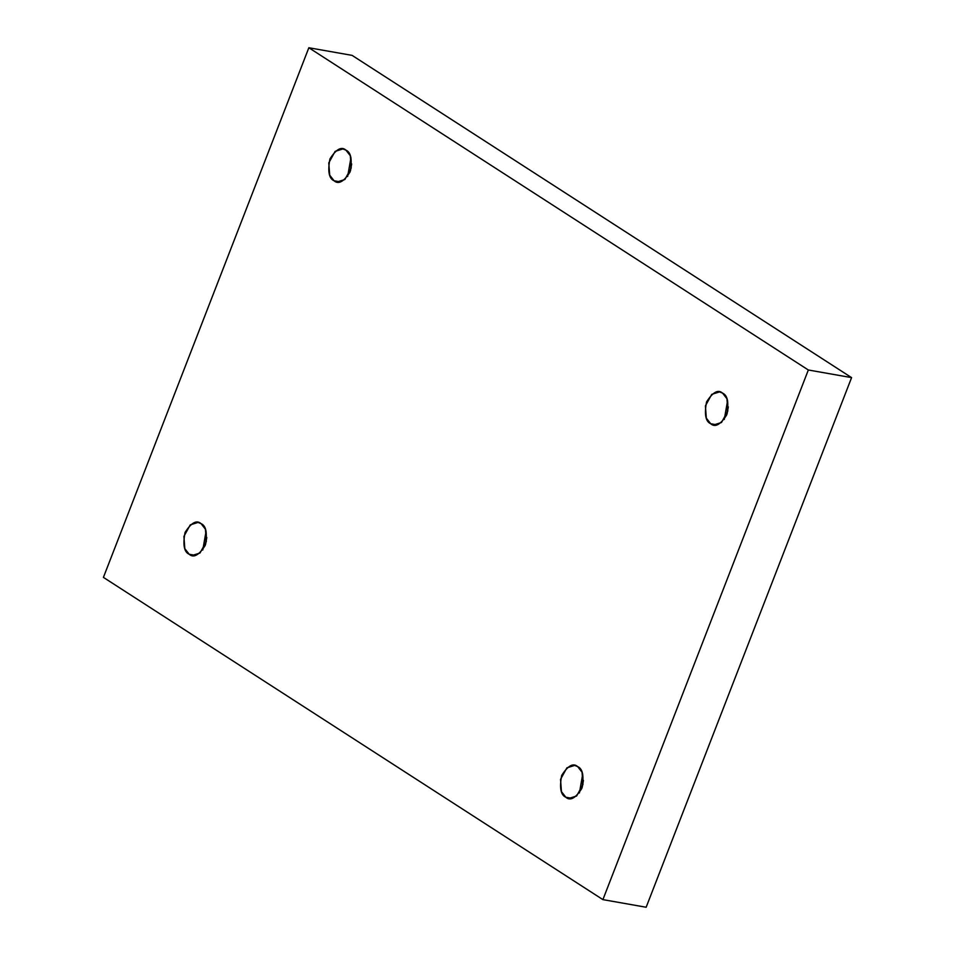 <?xml version="1.0" encoding="UTF-8"?>
<svg xmlns="http://www.w3.org/2000/svg" width="955" height="955" viewBox="0 0 955 955"><rect width="100%" height="100%" fill="white"/><g stroke="black" fill="none" stroke-linecap="round" stroke-linejoin="round"><path stroke-width="1.43" d="M577.691 766.614L574.671 765.421L566.888 767.844L560.537 779.364L561.445 791.623L565.814 797.234L572.093 798.344L565.814 797.234C560.716 795.026 559.344 787.768 561.683 775.424C567.927 765.612 573.263 762.675 577.691 766.614C582.789 768.823 584.174 776.081 581.822 788.424C575.579 798.237 570.242 801.173 565.814 797.234L568.846 798.428L576.617 796.004L582.968 784.485L582.061 772.225L577.691 766.614M579.41 792.96L582.717 774.171L579.41 792.96M583.433 780.39L582.204 787.362L583.326 780.665M201.063 523.638L198.031 522.433L190.26 524.868L183.909 536.388L184.816 548.648L189.185 554.258L195.465 555.356L189.185 554.258C184.088 552.05 182.703 544.78 185.055 532.448C191.298 522.636 196.635 519.699 201.063 523.638C206.161 525.835 207.533 533.105 205.194 545.448C198.95 555.261 193.614 558.198 189.185 554.258L192.206 555.452L199.989 553.029L206.34 541.509L205.432 529.249L201.063 523.638M202.782 549.985L206.089 531.195L202.782 549.985M206.805 537.414L205.576 544.386L206.698 537.689M345.925 150.138L342.905 148.944L335.121 151.368L328.783 162.887L329.69 175.147L334.059 180.758L340.338 181.868L334.059 180.758C328.962 178.549 327.577 171.291 329.929 158.948C336.172 149.135 341.508 146.199 345.925 150.138C351.034 152.346 352.407 159.604 350.067 171.948C343.812 181.76 338.476 184.697 334.059 180.758L337.079 181.951L344.862 179.528L351.213 168.008L350.306 155.749L345.925 150.138M347.644 176.484L350.963 157.694L347.644 176.484M351.679 163.914L350.449 170.885L351.571 164.188M722.565 393.114L719.533 391.92L711.762 394.343L705.411 405.863L706.318 418.123L710.687 423.733L716.966 424.844L710.687 423.733C705.59 421.525 704.217 414.267 706.557 401.924C712.8 392.111 718.136 389.174 722.565 393.114C727.662 395.322 729.035 402.592 726.695 414.924C720.452 424.736 715.116 427.673 710.687 423.733L713.707 424.939L721.491 422.504L727.841 410.984L726.934 398.724L722.565 393.114M724.284 419.46L727.591 400.67L724.284 419.46M728.307 406.89L727.077 413.861L728.199 407.164M646.153 907.25L602.903 899.622L103.415 577.381L308.847 47.75L808.336 369.991L602.903 899.622L646.153 907.25L851.585 377.619L808.336 369.991L851.585 377.619L352.097 55.378L308.847 47.75L352.097 55.378L851.585 377.619L646.153 907.25M103.415 577.381L602.903 899.622L808.336 369.991L308.847 47.75L103.415 577.381"/></g></svg>
